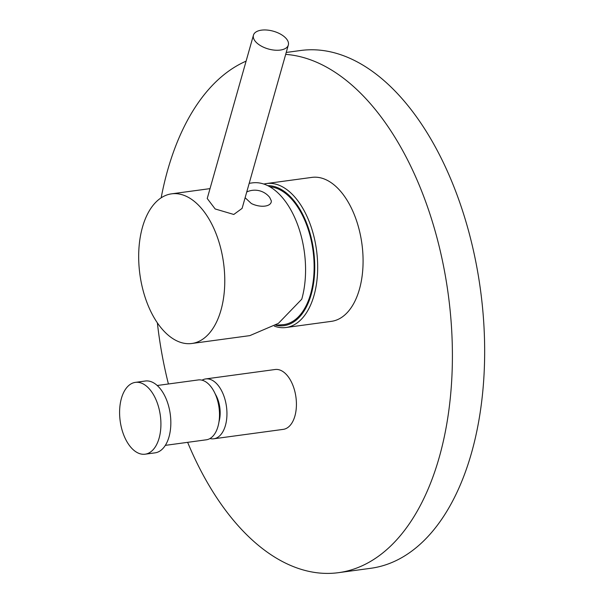 <?xml version="1.0" encoding="UTF-8"?>
<svg xmlns="http://www.w3.org/2000/svg" width="603" height="603" viewBox="0 0 603 603"><rect width="100%" height="100%" fill="white"/><g stroke="black" fill="none" stroke-linecap="round" stroke-linejoin="round"><path stroke-width="0.9" d="M165.343 445.361L206.347 439.798A30.203 16.892 -97.7 0 0 219.432 417.442A30.203 16.892 -97.7 0 0 209.362 384.857A30.203 16.892 82.3 0 0 198.229 379.943L157.225 385.498M215.233 393.978A22.65 12.671 -97.7 0 1 219.025 421.64A22.65 12.671 82.3 0 1 218.995 421.738M209.965 438.547A30.203 16.892 82.3 0 0 213.786 438.788A30.203 16.892 82.3 0 0 225.432 425.454A30.203 16.892 -97.7 0 0 222.982 393.676A30.203 16.892 -97.7 0 0 205.668 378.933A30.203 16.892 -97.7 0 0 202.05 380.184M205.668 378.933L275.149 369.503A30.203 16.892 82.3 0 1 292.455 384.254A30.203 16.892 82.3 0 1 294.905 416.032A30.203 16.892 82.3 0 1 283.267 429.366L213.786 438.788M246.099 61.144A261.257 146.092 -97.7 0 0 167.642 170.234A261.257 146.092 -97.7 0 0 161.167 197.807M157.368 322.869A261.257 146.092 -97.7 0 0 168.418 383.983M187.639 442.338A261.257 146.092 -97.7 0 0 338.562 572.662A261.257 146.092 -97.7 0 0 439.248 457.308A261.257 146.092 -97.7 0 0 423.517 195.922A261.257 146.092 -97.7 0 0 285.686 54.376M266.503 183.546L311.909 177.388A72.639 40.62 82.3 0 1 353.546 212.851A72.639 40.62 82.3 0 1 359.426 289.274A72.639 40.62 82.3 0 1 331.431 321.346L286.026 327.504A72.639 40.62 -97.7 0 0 314.02 295.432A72.639 40.62 -97.7 0 0 308.141 219.01A72.639 40.62 -97.7 0 0 266.503 183.546A72.639 40.62 -97.7 0 0 263.865 184.066M338.562 572.662L370.815 568.282A261.257 146.092 -97.7 0 0 471.508 452.936A261.257 146.092 -97.7 0 0 450.343 178.066A261.257 146.092 -97.7 0 0 300.588 50.509L286.229 52.453M274.342 326.148A72.639 40.62 -97.7 0 0 286.026 327.504M275.737 325.236A70.528 39.436 -97.7 0 0 311.186 294.505A70.528 39.436 -97.7 0 0 306.339 222.417A70.528 39.436 -97.7 0 0 267.77 185.679M269.85 186.794A69.466 38.848 82.3 0 1 306.467 224.467A69.466 38.848 82.3 0 1 310.635 293.925A69.466 38.848 82.3 0 1 283.862 324.602L275.752 325.228M145.308 381.021A36.248 20.268 82.3 0 1 158.672 386.922A36.248 20.268 -97.7 0 1 170.755 426.02A36.248 20.268 -97.7 0 1 155.054 452.853L145.127 454.195A36.248 20.268 -97.7 0 0 160.835 427.369A36.248 20.268 -97.7 0 0 148.745 388.272A36.248 20.268 82.3 0 0 135.381 382.37L145.308 381.021M145.127 454.195A36.248 20.268 -97.7 0 1 131.763 448.293A36.248 20.268 82.3 0 1 119.68 409.196A36.248 20.268 82.3 0 1 135.381 382.37M191.875 343.484A75.511 42.225 -97.7 0 1 148.594 306.618A75.511 42.225 -97.7 0 1 142.474 227.18A75.511 42.225 82.3 0 1 171.576 193.842A75.511 42.225 82.3 0 1 214.856 230.708A75.511 42.225 82.3 0 1 220.977 310.146A75.511 42.225 -97.7 0 1 191.875 343.484L249.846 335.622L278.367 323.404L301.771 299.186A75.511 42.225 82.3 0 0 295.658 219.748A75.511 42.225 82.3 0 0 252.378 182.882L249.197 183.312M253.448 35.17L207.228 198.508L215.165 208.962L233.791 214.464L242.105 208.382L288.324 45.044A18.12 9.226 15.8 0 0 280.47 34.107A18.12 9.226 15.8 0 0 261.468 30.15A18.12 9.226 15.8 0 0 253.448 35.17A18.12 9.226 15.8 0 0 261.31 46.107A18.12 9.226 15.8 0 0 280.312 50.064A18.12 9.226 15.8 0 0 288.324 45.044M245.119 197.731L251.345 203.513A13.892 7.078 15.8 0 0 265.041 206.09A13.892 7.078 15.8 0 0 271.297 200.807L269.684 197.4A18.994 18.994 0 0 0 247.727 191.543A13.892 7.078 -164.2 0 0 246.74 192.018M171.576 193.842L210.032 188.626"/></g></svg>
